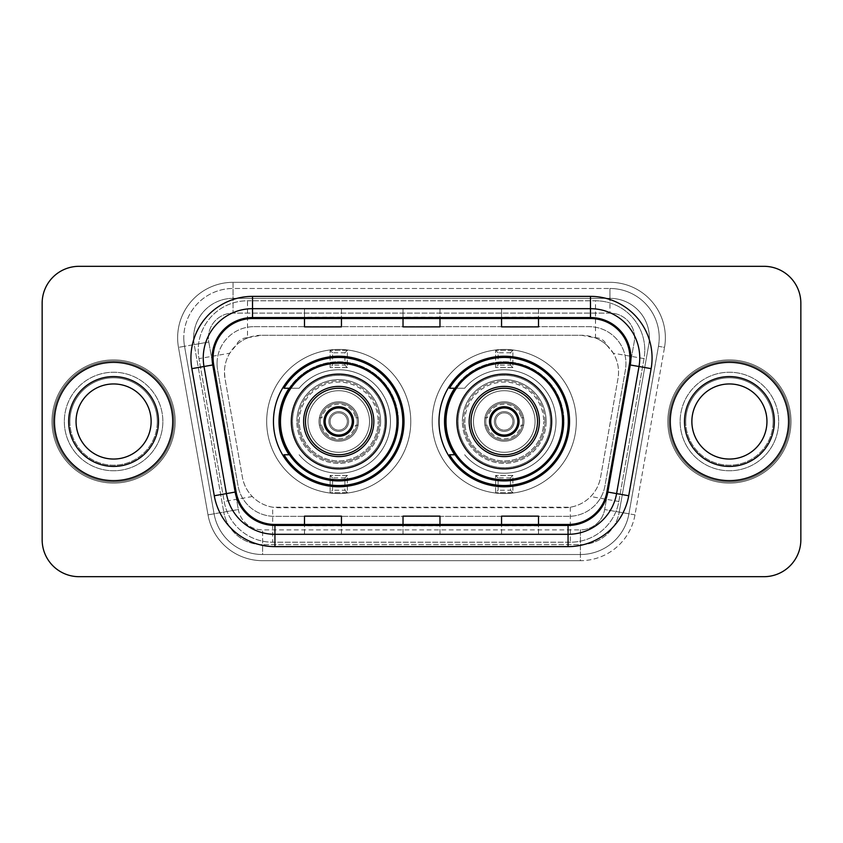 <?xml version="1.0" encoding="UTF-8"?>
<svg xmlns="http://www.w3.org/2000/svg" width="843" height="843" viewBox="0 0 843 843"><rect width="100%" height="100%" fill="white"/><g stroke="black" fill="none" stroke-linecap="round" stroke-linejoin="round"><path stroke-width="0.63" stroke-dasharray="4.21 3.16" d="M438.992 421.5A65.28 65.28 0 0 0 504.272 486.78A65.28 65.28 0 0 0 569.541 421.5A65.28 65.28 0 0 0 504.272 356.22A65.28 65.28 0 0 0 438.992 421.5M273.459 421.5A65.28 65.28 0 0 0 338.728 486.78A65.28 65.28 0 0 0 404.008 421.5A65.28 65.28 0 0 0 338.728 356.22A65.28 65.28 0 0 0 273.459 421.5M606.855 345.261A36.944 36.944 0 0 0 594.863 337.748L595.506 337.748A12.318 12.318 0 0 1 606.855 345.261L613.261 353.196C617.898 361.078 619.468 369.561 617.982 378.655L600.606 477.18C599.225 484.651 595.927 491.1 590.701 496.527C585.074 502.238 578.277 505.8 570.321 507.212L272.679 507.212C264.713 505.8 257.916 502.238 252.299 496.527C247.073 491.111 243.775 484.662 242.394 477.18L225.018 378.655L224.459 372.237C224.491 365.388 226.251 359.044 229.739 353.196L236.145 345.261A12.318 12.318 0 0 1 247.494 337.748L247.494 300.793A49.263 49.263 0 0 0 198.969 358.623L224.164 501.49A49.263 49.263 0 0 0 272.679 542.207L570.321 542.207A49.263 49.263 0 0 0 618.836 501.49L644.031 358.623A49.263 49.263 0 0 0 595.506 300.793L247.494 300.793A49.263 49.263 0 0 0 198.969 358.623L224.164 501.49A49.263 49.263 0 0 0 272.679 542.207L570.321 542.207A49.263 49.263 0 0 0 618.836 501.49L644.031 358.623A49.263 49.263 0 0 0 595.506 300.793L247.494 300.793M247.494 337.748L261.404 335.282L581.596 335.282A36.944 36.944 0 0 1 617.982 378.655L600.606 477.18A36.944 36.944 0 0 1 564.22 507.718L278.78 507.718A36.944 36.944 0 0 1 242.394 477.18L225.018 378.655A36.944 36.944 0 0 1 261.404 335.282L581.596 335.282L594.863 337.748M289.107 388.244A59.737 59.737 0 0 1 398.465 421.5A59.737 59.737 0 0 0 338.728 361.763A59.737 59.737 0 0 0 279.001 421.5A59.737 59.737 0 0 0 338.728 481.237A59.737 59.737 0 0 0 398.465 421.5A59.737 59.737 0 0 1 289.107 454.756M454.64 388.244A59.737 59.737 0 0 1 563.999 421.5A59.737 59.737 0 0 0 504.272 361.763A59.737 59.737 0 0 0 444.535 421.5A59.737 59.737 0 0 0 504.272 481.237A59.737 59.737 0 0 0 563.999 421.5A59.737 59.737 0 0 1 454.64 454.756M248.137 337.748A36.944 36.944 0 0 0 236.145 345.261M217.051 363.607A36.944 36.944 0 0 1 253.996 326.662A36.944 36.944 0 0 0 217.61 370.024A36.944 36.944 0 0 1 217.051 363.607M649.352 337.748A39.41 39.41 0 0 0 609.942 298.338L233.058 298.338L609.942 298.338A39.41 39.41 0 0 1 648.762 344.587L619.226 512.101L648.762 344.587A39.41 39.41 0 0 0 649.352 337.748A39.41 39.41 0 0 1 648.762 344.587A39.41 39.41 0 0 0 609.942 298.338L609.942 313.111A24.637 24.637 0 0 1 634.199 342.026L604.663 509.53A24.637 24.637 0 0 1 580.405 529.889L262.594 529.889A24.637 24.637 0 0 1 238.337 509.53L208.801 342.026A24.637 24.637 0 0 1 233.058 313.111L609.942 313.111A24.637 24.637 0 0 1 634.199 342.026L604.663 509.53A24.637 24.637 0 0 1 580.405 529.889L580.405 554.515L262.594 554.515L580.405 554.515A49.263 49.263 0 0 0 628.931 513.808L658.457 346.304A49.263 49.263 0 0 0 659.205 337.748A49.263 49.263 0 0 1 658.457 346.304L628.931 513.808A49.263 49.263 0 0 1 580.405 554.515A49.263 49.263 0 0 0 628.931 513.808A49.263 49.263 0 0 1 580.405 554.515L580.405 560.679A55.427 55.427 0 0 0 634.99 514.873L664.526 347.369A55.427 55.427 0 0 0 609.942 282.321L233.058 282.321L233.058 288.485A49.263 49.263 0 0 0 183.795 337.748A49.263 49.263 0 0 1 233.058 288.485L609.942 288.485L233.058 288.485L233.058 313.111L609.942 313.111L609.942 288.485A49.263 49.263 0 0 1 659.205 337.748A49.263 49.263 0 0 0 609.942 288.485A49.263 49.263 0 0 1 658.457 346.304L664.526 347.369A55.427 55.427 0 0 0 609.942 282.321L233.058 282.321A55.427 55.427 0 0 0 178.474 347.369L208.01 514.873A55.427 55.427 0 0 0 262.594 560.679L580.405 560.679A55.427 55.427 0 0 0 634.99 514.873L664.526 347.369L658.457 346.304M194.238 344.587A39.41 39.41 0 0 1 233.058 298.338A39.41 39.41 0 0 0 194.238 344.587L223.774 512.101L194.238 344.587L178.474 347.369L208.01 514.873A55.427 55.427 0 0 0 262.594 560.679L580.405 560.679L580.405 544.662L262.594 544.662L580.405 544.662A39.41 39.41 0 0 0 619.226 512.101A39.41 39.41 0 0 1 580.405 544.662A39.41 39.41 0 0 0 619.226 512.101A39.41 39.41 0 0 1 580.405 544.662L580.405 529.889L262.594 529.889L262.594 554.515A49.263 49.263 0 0 1 214.069 513.808L184.543 346.304L214.069 513.808A49.263 49.263 0 0 0 262.594 554.515A49.263 49.263 0 0 1 214.069 513.808A49.263 49.263 0 0 0 262.594 554.515L262.594 544.662A39.41 39.41 0 0 1 223.774 512.101A39.41 39.41 0 0 0 262.594 544.662A39.41 39.41 0 0 1 223.774 512.101A39.41 39.41 0 0 0 262.594 544.662L262.594 529.889A24.637 24.637 0 0 1 238.337 509.53L208.01 514.873L238.337 509.53L208.801 342.026L184.543 346.304A49.263 49.263 0 0 1 183.795 337.748A49.263 49.263 0 0 0 184.543 346.304A49.263 49.263 0 0 1 183.795 337.748A49.263 49.263 0 0 0 184.543 346.304L178.474 347.369A55.427 55.427 0 0 1 233.058 282.321L233.058 298.338A39.41 39.41 0 0 0 194.238 344.587L208.801 342.026A24.637 24.637 0 0 1 233.058 313.111L233.058 298.338A39.41 39.41 0 0 0 193.648 337.748M680.143 421.5A49.263 49.263 0 0 0 729.416 470.763A49.263 49.263 0 0 0 778.679 421.5A49.263 49.263 0 0 0 729.416 372.237A49.263 49.263 0 0 0 680.143 421.5A49.263 49.263 0 0 0 729.416 470.763A49.263 49.263 0 0 0 778.679 421.5A49.263 49.263 0 0 0 729.416 372.237A49.263 49.263 0 0 0 680.143 421.5A49.263 49.263 0 0 0 729.416 470.763A49.263 49.263 0 0 0 778.679 421.5A49.263 49.263 0 0 1 729.416 470.763A49.263 49.263 0 0 1 680.143 421.5A49.263 49.263 0 0 1 729.416 372.237A49.263 49.263 0 0 1 778.679 421.5A49.263 49.263 0 0 0 729.416 372.237A49.263 49.263 0 0 0 680.143 421.5M64.321 421.5A49.263 49.263 0 0 0 113.584 470.763A49.263 49.263 0 0 0 162.857 421.5A49.263 49.263 0 0 0 113.584 372.237A49.263 49.263 0 0 0 64.321 421.5A49.263 49.263 0 0 0 113.584 470.763A49.263 49.263 0 0 0 162.857 421.5A49.263 49.263 0 0 0 113.584 372.237A49.263 49.263 0 0 0 64.321 421.5A49.263 49.263 0 0 0 113.584 470.763A49.263 49.263 0 0 0 162.857 421.5A49.263 49.263 0 0 1 113.584 470.763A49.263 49.263 0 0 1 64.321 421.5A49.263 49.263 0 0 1 113.584 372.237A49.263 49.263 0 0 1 162.857 421.5A49.263 49.263 0 0 0 113.584 372.237A49.263 49.263 0 0 0 64.321 421.5M42.15 539.741A36.944 36.944 0 0 0 79.094 576.686L763.906 576.686A36.944 36.944 0 0 0 800.85 539.741L800.85 303.259A36.944 36.944 0 0 0 763.906 266.314L79.094 266.314A36.944 36.944 0 0 0 42.15 303.259L42.15 539.741A36.944 36.944 0 0 0 79.094 576.686L763.906 576.686A36.944 36.944 0 0 0 800.85 539.741L800.85 303.259A36.944 36.944 0 0 0 763.906 266.314L79.094 266.314A36.944 36.944 0 0 0 42.15 303.259L42.15 539.741A36.944 36.944 0 0 0 79.094 576.686M253.996 326.662L589.004 326.662A36.944 36.944 0 0 1 625.39 370.024L604.968 485.8A36.944 36.944 0 0 1 568.582 516.337L274.418 516.337A36.944 36.944 0 0 1 238.032 485.8L217.61 370.024L238.032 485.8A36.944 36.944 0 0 0 274.418 516.337L568.582 516.337A36.944 36.944 0 0 0 604.968 485.8L625.39 370.024A36.944 36.944 0 0 0 589.004 326.662L253.996 326.662M54.468 421.5A59.115 59.115 0 0 0 113.584 480.615A59.115 59.115 0 0 0 172.71 421.5A59.115 59.115 0 0 0 113.584 362.385A59.115 59.115 0 0 0 54.468 421.5A59.115 59.115 0 0 0 113.584 480.615A59.115 59.115 0 0 0 172.71 421.5A59.115 59.115 0 0 0 113.584 362.385A59.115 59.115 0 0 0 54.468 421.5M670.29 421.5A59.115 59.115 0 0 0 729.416 480.615A59.115 59.115 0 0 0 788.532 421.5A59.115 59.115 0 0 0 729.416 362.385A59.115 59.115 0 0 0 670.29 421.5A59.115 59.115 0 0 0 729.416 480.615A59.115 59.115 0 0 0 788.532 421.5A59.115 59.115 0 0 0 729.416 362.385A59.115 59.115 0 0 0 670.29 421.5M53.235 421.5A60.348 60.348 0 0 1 113.584 361.152A60.348 60.348 0 0 1 173.932 421.5A60.348 60.348 0 0 1 113.584 481.848A60.348 60.348 0 0 1 53.235 421.5A60.348 60.348 0 0 1 113.584 361.152A60.348 60.348 0 0 1 173.932 421.5A60.348 60.348 0 0 1 113.584 481.848A60.348 60.348 0 0 1 53.235 421.5M669.068 421.5A60.348 60.348 0 0 1 729.416 361.152A60.348 60.348 0 0 1 789.765 421.5A60.348 60.348 0 0 1 729.416 481.848A60.348 60.348 0 0 1 669.068 421.5A60.348 60.348 0 0 1 729.416 361.152A60.348 60.348 0 0 1 789.765 421.5A60.348 60.348 0 0 1 729.416 481.848A60.348 60.348 0 0 1 669.068 421.5M629.3 364.787A39.41 39.41 0 0 0 590.479 318.538L252.521 318.538A39.41 39.41 0 0 0 213.701 364.787L236.114 491.901A39.41 39.41 0 0 0 274.934 524.462L568.066 524.462A39.41 39.41 0 0 0 606.886 491.901L629.3 364.787L651.133 368.644L628.72 495.747A61.581 61.581 0 0 1 568.066 546.633L274.934 546.633A61.581 61.581 0 0 1 214.28 495.747L191.867 368.644A61.581 61.581 0 0 1 252.521 296.367L590.479 296.367A61.581 61.581 0 0 1 651.133 368.644M639.753 357.948A49.263 49.263 0 0 0 590.479 308.686L252.521 308.686A49.263 49.263 0 0 0 203.995 366.505L226.409 493.608A49.263 49.263 0 0 0 274.934 534.314L568.066 534.314A49.263 49.263 0 0 0 616.591 493.608L639.005 366.505A49.263 49.263 0 0 0 639.753 357.948A49.263 49.263 0 0 1 639.005 366.505M800.85 303.259A36.944 36.944 0 0 0 763.906 266.314M763.906 576.686A36.944 36.944 0 0 0 800.85 539.741M79.094 266.314A36.944 36.944 0 0 0 42.15 303.259M538.508 308.833L501.553 308.686L538.508 308.686L538.508 318.538L538.508 308.833L501.553 308.686L501.553 318.538L501.553 308.833M341.447 308.833L304.492 308.686L341.447 308.686L341.447 318.538L341.447 308.833L304.492 308.686L304.492 318.538L304.492 308.833M439.972 308.833L403.028 308.686L439.972 308.686L439.972 318.538L439.972 308.833L403.028 308.686L403.028 318.538L403.028 308.833M341.447 534.314L304.492 534.314L341.447 534.314L341.447 524.462L304.492 524.462L341.447 524.462L341.447 534.314M538.508 534.314L501.553 534.314L538.508 534.314L538.508 524.462L501.553 524.462L538.508 524.462L538.508 534.314M403.028 534.314L439.972 534.314L403.028 534.314L403.028 524.462L439.972 524.462L403.028 524.462L403.028 534.314M304.492 318.538L341.447 318.538L304.492 318.538L304.492 326.873M501.553 318.538L538.508 318.538L501.553 318.538L501.553 326.873M403.028 318.538L439.972 318.538L403.028 318.538L403.028 326.873M439.972 534.314L439.972 524.462L439.972 534.314M501.553 534.314L501.553 524.462L501.553 534.314M304.492 534.314L304.492 524.462L304.492 534.314M439.972 317.168L403.028 317.168M439.972 326.873L439.972 318.538M341.447 317.168L304.492 317.168M341.447 326.873L341.447 318.538M538.508 317.168L501.553 317.168M538.508 326.873L538.508 318.538M439.972 525.832L403.028 525.832M403.028 516.127L403.028 524.462M439.972 516.127L439.972 524.462M341.447 525.832L304.492 525.832M304.492 516.127L304.492 524.462M341.447 516.127L341.447 524.462M538.508 525.832L501.553 525.832M501.553 516.127L501.553 524.462M538.508 516.127L538.508 524.462M69.885 421.5A43.699 43.699 0 0 0 113.584 465.199A43.699 43.699 0 0 0 157.283 421.5A43.699 43.699 0 0 0 113.584 377.801A43.699 43.699 0 0 0 69.885 421.5A43.699 43.699 0 0 0 113.584 465.199A43.699 43.699 0 0 0 157.283 421.5A43.699 43.699 0 0 0 113.584 377.801A43.699 43.699 0 0 0 69.885 421.5A43.699 43.699 0 0 1 113.584 377.801A43.699 43.699 0 0 1 157.283 421.5A43.699 43.699 0 0 0 113.584 377.801A43.699 43.699 0 0 0 69.885 421.5M175.165 421.5A61.581 61.581 0 0 0 113.584 359.919A61.581 61.581 0 0 0 52.003 421.5A61.581 61.581 0 0 0 113.584 483.081A61.581 61.581 0 0 0 175.165 421.5A61.581 61.581 0 0 0 113.584 359.919A61.581 61.581 0 0 0 52.003 421.5A61.581 61.581 0 0 0 113.584 483.081A61.581 61.581 0 0 0 175.165 421.5M151.129 421.5A37.545 37.545 0 0 0 113.584 383.955A37.545 37.545 0 0 0 76.049 421.5A37.545 37.545 0 0 0 113.584 459.045A37.545 37.545 0 0 0 151.129 421.5A37.545 37.545 0 0 1 113.584 459.045A37.545 37.545 0 0 1 76.049 421.5M305.482 421.5A33.256 33.256 0 0 0 338.728 454.756A33.256 33.256 0 0 0 371.984 421.5A33.256 33.256 0 0 0 338.728 388.244A33.256 33.256 0 0 0 305.482 421.5A33.256 33.256 0 0 0 338.728 454.756A33.256 33.256 0 0 0 371.984 421.5A33.256 33.256 0 0 0 338.728 388.244A33.256 33.256 0 0 0 305.482 421.5A33.256 33.256 0 0 0 338.728 454.756A33.256 33.256 0 0 0 371.984 421.5A33.256 33.256 0 0 0 338.728 388.244A33.256 33.256 0 0 0 305.482 421.5M410.783 421.5A72.055 72.055 0 0 0 338.728 349.445A72.055 72.055 0 0 0 266.683 421.5A72.055 72.055 0 0 0 338.728 493.555A72.055 72.055 0 0 0 410.783 421.5A72.055 72.055 0 0 0 338.728 349.445A72.055 72.055 0 0 0 266.683 421.5A72.055 72.055 0 0 0 338.728 493.555A72.055 72.055 0 0 0 410.783 421.5M289.855 454.756A59.115 59.115 0 0 0 397.854 421.5A59.115 59.115 0 0 0 338.728 362.385A59.115 59.115 0 0 0 279.613 421.5A59.115 59.115 0 0 0 338.728 480.615A59.115 59.115 0 0 0 356.125 364.998A59.115 59.115 0 0 0 289.855 388.244M384.924 421.5A46.186 46.186 0 0 0 338.728 375.314A46.186 46.186 0 0 0 292.542 421.5A46.186 46.186 0 0 0 338.728 467.686A46.186 46.186 0 0 0 384.924 421.5A46.186 46.186 0 0 0 338.728 375.314A46.186 46.186 0 0 0 292.542 421.5A46.186 46.186 0 0 0 338.728 467.686A46.186 46.186 0 0 0 384.924 421.5M396.99 421.5A58.262 58.262 0 0 0 338.728 363.238A58.262 58.262 0 0 0 280.477 421.5A58.262 58.262 0 0 0 338.728 479.762A58.262 58.262 0 0 0 396.99 421.5M386.147 421.5A47.419 47.419 0 0 0 338.728 374.081A47.419 47.419 0 0 0 291.309 421.5A47.419 47.419 0 0 0 338.728 468.919A47.419 47.419 0 0 0 386.147 421.5M380.604 421.5A41.876 41.876 0 0 1 338.728 463.376A41.876 41.876 0 0 1 296.852 421.5A41.876 41.876 0 0 0 338.728 463.376A41.876 41.876 0 0 0 380.604 421.5A41.876 41.876 0 0 0 338.728 379.624A41.876 41.876 0 0 0 296.852 421.5A41.876 41.876 0 0 1 338.728 379.624A41.876 41.876 0 0 1 380.604 421.5M330.108 367.559L330.108 350.309L347.358 350.309L347.358 367.559L330.108 367.559L347.358 367.559L347.358 350.309L330.108 350.309L330.108 367.559L332.574 365.093L332.574 352.774L344.892 352.774L344.892 365.093L332.574 365.093M330.108 492.691L330.108 475.441L347.358 475.441L347.358 492.691L330.108 492.691L347.358 492.691L347.358 475.441L330.108 475.441L330.108 492.691L332.574 490.226L332.574 477.907L344.892 477.907L344.892 490.226L332.574 490.226M330.108 475.441L332.574 477.907M344.892 477.907L347.358 475.441M344.892 490.226L347.358 492.691M330.108 350.309L332.574 352.774M344.892 352.774L347.358 350.309M344.892 365.093L347.358 367.559M299.318 421.5A39.41 39.41 0 0 1 338.728 382.09A39.41 39.41 0 0 1 378.149 421.5A39.41 39.41 0 0 0 338.728 382.09A39.41 39.41 0 0 0 299.318 421.5A39.41 39.41 0 0 0 338.728 460.91A39.41 39.41 0 0 0 378.149 421.5A39.41 39.41 0 0 1 338.728 460.91A39.41 39.41 0 0 1 299.318 421.5M323.954 421.5A14.784 14.784 0 0 0 338.728 436.284A14.784 14.784 0 0 0 353.512 421.5A14.784 14.784 0 0 0 338.728 406.716A14.784 14.784 0 0 0 323.954 421.5M319.023 421.5A19.705 19.705 0 0 0 338.728 441.205A19.705 19.705 0 0 0 358.444 421.5A19.705 19.705 0 0 1 338.728 441.205A19.705 19.705 0 0 1 319.023 421.5A19.705 19.705 0 0 1 338.728 401.795A19.705 19.705 0 0 1 358.444 421.5A19.705 19.705 0 0 0 338.728 401.795A19.705 19.705 0 0 0 319.023 421.5A19.705 19.705 0 0 1 338.728 401.795A19.705 19.705 0 0 1 358.444 421.5A19.705 19.705 0 0 0 358.085 417.801L355.577 417.801A17.239 17.239 0 0 0 321.889 417.801L319.371 417.801A19.705 19.705 0 0 0 319.371 425.199L321.889 425.199A17.239 17.239 0 0 0 355.577 425.199L358.085 425.199A19.705 19.705 0 0 0 358.444 421.5A19.705 19.705 0 0 1 338.728 441.205A19.705 19.705 0 0 1 319.023 421.5M379.382 421.5A40.643 40.643 0 0 0 338.728 380.857A40.643 40.643 0 0 0 298.085 421.5A40.643 40.643 0 0 1 338.728 380.857A40.643 40.643 0 0 1 379.382 421.5A40.643 40.643 0 0 1 338.728 462.143A40.643 40.643 0 0 1 298.085 421.5A40.643 40.643 0 0 0 338.728 462.143A40.643 40.643 0 0 0 379.382 421.5M357.211 421.5A18.472 18.472 0 0 1 338.728 439.972A18.472 18.472 0 0 1 320.256 421.5A18.472 18.472 0 0 1 338.728 403.028A18.472 18.472 0 0 1 357.211 421.5A18.472 18.472 0 0 1 338.728 439.972A18.472 18.472 0 0 1 320.256 421.5A18.472 18.472 0 0 1 338.728 403.028A18.472 18.472 0 0 1 357.211 421.5A18.472 18.472 0 0 1 338.728 439.972A18.472 18.472 0 0 1 320.256 421.5A18.472 18.472 0 0 1 338.728 403.028A18.472 18.472 0 0 1 357.211 421.5A18.472 18.472 0 0 1 338.728 439.972A18.472 18.472 0 0 1 320.256 421.5A18.472 18.472 0 0 1 338.728 403.028A18.472 18.472 0 0 1 357.211 421.5A18.472 18.472 0 0 1 338.728 439.972A18.472 18.472 0 0 1 320.256 421.5A18.472 18.472 0 0 1 338.728 403.028A18.472 18.472 0 0 1 357.211 421.5M369.529 421.5A30.791 30.791 0 0 1 338.728 452.291A30.791 30.791 0 0 1 307.937 421.5A30.791 30.791 0 0 0 338.728 452.291A30.791 30.791 0 0 0 369.529 421.5A30.791 30.791 0 0 0 338.728 390.709A30.791 30.791 0 0 0 307.937 421.5A30.791 30.791 0 0 1 338.728 390.709A30.791 30.791 0 0 1 369.529 421.5A30.791 30.791 0 0 1 338.728 452.291A30.791 30.791 0 0 1 307.937 421.5A30.791 30.791 0 0 1 338.728 390.709A30.791 30.791 0 0 1 369.529 421.5A30.791 30.791 0 0 1 338.728 452.291A30.791 30.791 0 0 1 307.937 421.5A30.791 30.791 0 0 1 338.728 390.709A30.791 30.791 0 0 1 369.529 421.5M289.929 388.244L299.096 388.244A51.729 51.729 0 0 1 390.467 421.626A51.729 51.729 0 0 1 299.107 454.746A51.729 51.729 0 0 0 374.229 459.129A51.729 51.729 0 0 0 374.229 383.871A51.729 51.729 0 0 0 299.107 388.244L283.996 388.244A64.047 64.047 0 0 1 402.775 421.5A64.047 64.047 0 0 1 283.996 454.756L289.929 454.756M348.591 421.5A9.853 9.853 0 0 1 338.728 431.353A9.853 9.853 0 0 1 328.875 421.5A9.853 9.853 0 0 1 338.728 411.647A9.853 9.853 0 0 1 348.591 421.5A9.853 9.853 0 0 1 338.728 431.353A9.853 9.853 0 0 1 328.875 421.5A9.853 9.853 0 0 1 338.728 411.647A9.853 9.853 0 0 1 348.591 421.5M330.108 421.5A8.62 8.62 0 0 1 338.728 412.88A8.62 8.62 0 0 1 347.358 421.5A8.62 8.62 0 0 1 338.728 430.12A8.62 8.62 0 0 1 330.108 421.5A8.62 8.62 0 0 1 338.728 412.88A8.62 8.62 0 0 1 347.358 421.5A8.62 8.62 0 0 1 338.728 430.12A8.62 8.62 0 0 1 330.108 421.5M351.763 425.199A13.551 13.551 0 0 1 325.693 425.199M321.889 417.801L319.371 417.801A19.705 19.705 0 0 1 358.085 417.801L355.577 417.801M325.693 417.801A13.551 13.551 0 0 1 351.763 417.801M355.577 425.199L358.085 425.199A19.705 19.705 0 0 1 319.371 425.199L321.889 425.199M685.717 421.5A43.699 43.699 0 0 0 729.416 465.199A43.699 43.699 0 0 0 773.115 421.5A43.699 43.699 0 0 0 729.416 377.801A43.699 43.699 0 0 0 685.717 421.5A43.699 43.699 0 0 0 729.416 465.199A43.699 43.699 0 0 0 773.115 421.5A43.699 43.699 0 0 0 729.416 377.801A43.699 43.699 0 0 0 685.717 421.5A43.699 43.699 0 0 1 729.416 377.801A43.699 43.699 0 0 1 773.115 421.5A43.699 43.699 0 0 0 729.416 377.801A43.699 43.699 0 0 0 685.717 421.5M790.997 421.5A61.581 61.581 0 0 0 729.416 359.919A61.581 61.581 0 0 0 667.835 421.5A61.581 61.581 0 0 0 729.416 483.081A61.581 61.581 0 0 0 790.997 421.5A61.581 61.581 0 0 0 729.416 359.919A61.581 61.581 0 0 0 667.835 421.5A61.581 61.581 0 0 0 729.416 483.081A61.581 61.581 0 0 0 790.997 421.5M766.951 421.5A37.545 37.545 0 0 0 729.416 383.955A37.545 37.545 0 0 0 691.871 421.5A37.545 37.545 0 0 0 729.416 459.045A37.545 37.545 0 0 0 766.951 421.5A37.545 37.545 0 0 1 729.416 459.045A37.545 37.545 0 0 1 691.871 421.5M471.016 421.5A33.256 33.256 0 0 0 504.272 454.756A33.256 33.256 0 0 0 537.518 421.5A33.256 33.256 0 0 0 504.272 388.244A33.256 33.256 0 0 0 471.016 421.5A33.256 33.256 0 0 0 504.272 454.756A33.256 33.256 0 0 0 537.518 421.5A33.256 33.256 0 0 0 504.272 388.244A33.256 33.256 0 0 0 471.016 421.5A33.256 33.256 0 0 0 504.272 454.756A33.256 33.256 0 0 0 537.518 421.5A33.256 33.256 0 0 0 504.272 388.244A33.256 33.256 0 0 0 471.016 421.5M576.317 421.5A72.055 72.055 0 0 0 504.272 349.445A72.055 72.055 0 0 0 432.217 421.5A72.055 72.055 0 0 0 504.272 493.555A72.055 72.055 0 0 0 576.317 421.5A72.055 72.055 0 0 0 504.272 349.445A72.055 72.055 0 0 0 432.217 421.5A72.055 72.055 0 0 0 504.272 493.555A72.055 72.055 0 0 0 576.317 421.5M455.389 454.756A59.115 59.115 0 0 0 563.387 421.5A59.115 59.115 0 0 0 504.272 362.385A59.115 59.115 0 0 0 445.146 421.5A59.115 59.115 0 0 0 504.272 480.615A59.115 59.115 0 0 0 521.669 364.998A59.115 59.115 0 0 0 455.389 388.244M550.458 421.5A46.186 46.186 0 0 0 504.272 375.314A46.186 46.186 0 0 0 458.076 421.5A46.186 46.186 0 0 0 504.272 467.686A46.186 46.186 0 0 0 550.458 421.5A46.186 46.186 0 0 0 504.272 375.314A46.186 46.186 0 0 0 458.076 421.5A46.186 46.186 0 0 0 504.272 467.686A46.186 46.186 0 0 0 550.458 421.5M562.523 421.5A58.262 58.262 0 0 0 504.272 363.238A58.262 58.262 0 0 0 446.01 421.5A58.262 58.262 0 0 0 504.272 479.762A58.262 58.262 0 0 0 562.523 421.5M551.691 421.5A47.419 47.419 0 0 0 504.272 374.081A47.419 47.419 0 0 0 456.853 421.5A47.419 47.419 0 0 0 504.272 468.919A47.419 47.419 0 0 0 551.691 421.5M546.148 421.5A41.876 41.876 0 0 1 504.272 463.376A41.876 41.876 0 0 1 462.396 421.5A41.876 41.876 0 0 0 504.272 463.376A41.876 41.876 0 0 0 546.148 421.5A41.876 41.876 0 0 0 504.272 379.624A41.876 41.876 0 0 0 462.396 421.5A41.876 41.876 0 0 1 504.272 379.624A41.876 41.876 0 0 1 546.148 421.5M495.642 367.559L495.642 350.309L512.892 350.309L512.892 367.559L495.642 367.559L512.892 367.559L512.892 350.309L495.642 350.309L495.642 367.559L498.108 365.093L498.108 352.774L510.426 352.774L510.426 365.093L498.108 365.093M495.642 492.691L495.642 475.441L512.892 475.441L512.892 492.691L495.642 492.691L512.892 492.691L512.892 475.441L495.642 475.441L495.642 492.691L498.108 490.226L498.108 477.907L510.426 477.907L510.426 490.226L498.108 490.226M495.642 475.441L498.108 477.907M510.426 477.907L512.892 475.441M510.426 490.226L512.892 492.691M495.642 350.309L498.108 352.774M510.426 352.774L512.892 350.309M510.426 365.093L512.892 367.559M464.851 421.5A39.41 39.41 0 0 1 504.272 382.09A39.41 39.41 0 0 1 543.682 421.5A39.41 39.41 0 0 0 504.272 382.09A39.41 39.41 0 0 0 464.851 421.5A39.41 39.41 0 0 0 504.272 460.91A39.41 39.41 0 0 0 543.682 421.5A39.41 39.41 0 0 1 504.272 460.91A39.41 39.41 0 0 1 464.851 421.5M489.488 421.5A14.784 14.784 0 0 0 504.272 436.284A14.784 14.784 0 0 0 519.046 421.5A14.784 14.784 0 0 0 504.272 406.716A14.784 14.784 0 0 0 489.488 421.5M484.556 421.5A19.705 19.705 0 0 0 504.272 441.205A19.705 19.705 0 0 0 523.977 421.5A19.705 19.705 0 0 1 504.272 441.205A19.705 19.705 0 0 1 484.556 421.5A19.705 19.705 0 0 1 504.272 401.795A19.705 19.705 0 0 1 523.977 421.5A19.705 19.705 0 0 0 504.272 401.795A19.705 19.705 0 0 0 484.556 421.5A19.705 19.705 0 0 1 504.272 401.795A19.705 19.705 0 0 1 523.977 421.5A19.705 19.705 0 0 0 523.629 417.801L521.111 417.801A17.239 17.239 0 0 0 487.423 417.801L484.915 417.801A19.705 19.705 0 0 0 484.915 425.199L487.423 425.199A17.239 17.239 0 0 0 521.111 425.199L523.629 425.199A19.705 19.705 0 0 0 523.977 421.5A19.705 19.705 0 0 1 504.272 441.205A19.705 19.705 0 0 1 484.556 421.5M544.915 421.5A40.643 40.643 0 0 0 504.272 380.857A40.643 40.643 0 0 0 463.618 421.5A40.643 40.643 0 0 1 504.272 380.857A40.643 40.643 0 0 1 544.915 421.5A40.643 40.643 0 0 1 504.272 462.143A40.643 40.643 0 0 1 463.618 421.5A40.643 40.643 0 0 0 504.272 462.143A40.643 40.643 0 0 0 544.915 421.5M522.744 421.5A18.472 18.472 0 0 1 504.272 439.972A18.472 18.472 0 0 1 485.789 421.5A18.472 18.472 0 0 1 504.272 403.028A18.472 18.472 0 0 1 522.744 421.5A18.472 18.472 0 0 1 504.272 439.972A18.472 18.472 0 0 1 485.789 421.5A18.472 18.472 0 0 1 504.272 403.028A18.472 18.472 0 0 1 522.744 421.5A18.472 18.472 0 0 1 504.272 439.972A18.472 18.472 0 0 1 485.789 421.5A18.472 18.472 0 0 1 504.272 403.028A18.472 18.472 0 0 1 522.744 421.5A18.472 18.472 0 0 1 504.272 439.972A18.472 18.472 0 0 1 485.789 421.5A18.472 18.472 0 0 1 504.272 403.028A18.472 18.472 0 0 1 522.744 421.5A18.472 18.472 0 0 1 504.272 439.972A18.472 18.472 0 0 1 485.789 421.5A18.472 18.472 0 0 1 504.272 403.028A18.472 18.472 0 0 1 522.744 421.5M535.063 421.5A30.791 30.791 0 0 1 504.272 452.291A30.791 30.791 0 0 1 473.471 421.5A30.791 30.791 0 0 0 504.272 452.291A30.791 30.791 0 0 0 535.063 421.5A30.791 30.791 0 0 0 504.272 390.709A30.791 30.791 0 0 0 473.471 421.5A30.791 30.791 0 0 1 504.272 390.709A30.791 30.791 0 0 1 535.063 421.5A30.791 30.791 0 0 1 504.272 452.291A30.791 30.791 0 0 1 473.471 421.5A30.791 30.791 0 0 1 504.272 390.709A30.791 30.791 0 0 1 535.063 421.5A30.791 30.791 0 0 1 504.272 452.291A30.791 30.791 0 0 1 473.471 421.5A30.791 30.791 0 0 1 504.272 390.709A30.791 30.791 0 0 1 535.063 421.5M455.462 388.244L464.641 388.244A51.729 51.729 0 0 1 556.001 421.626A51.729 51.729 0 0 1 464.641 454.746A51.729 51.729 0 0 0 539.762 459.129A51.729 51.729 0 0 0 539.762 383.871A51.729 51.729 0 0 0 464.641 388.244L449.53 388.244A64.047 64.047 0 0 1 568.308 421.5A64.047 64.047 0 0 1 449.53 454.756L455.462 454.756M514.125 421.5A9.853 9.853 0 0 1 504.272 431.353A9.853 9.853 0 0 1 494.409 421.5A9.853 9.853 0 0 1 504.272 411.647A9.853 9.853 0 0 1 514.125 421.5A9.853 9.853 0 0 1 504.272 431.353A9.853 9.853 0 0 1 494.409 421.5A9.853 9.853 0 0 1 504.272 411.647A9.853 9.853 0 0 1 514.125 421.5M495.642 421.5A8.62 8.62 0 0 1 504.272 412.88A8.62 8.62 0 0 1 512.892 421.5A8.62 8.62 0 0 1 504.272 430.12A8.62 8.62 0 0 1 495.642 421.5A8.62 8.62 0 0 1 504.272 412.88A8.62 8.62 0 0 1 512.892 421.5A8.62 8.62 0 0 1 504.272 430.12A8.62 8.62 0 0 1 495.642 421.5M517.307 425.199A13.551 13.551 0 0 1 491.237 425.199M487.423 417.801L484.915 417.801A19.705 19.705 0 0 1 523.629 417.801L521.111 417.801M491.237 417.801A13.551 13.551 0 0 1 517.307 417.801M521.111 425.199L523.629 425.199A19.705 19.705 0 0 1 484.915 425.199L487.423 425.199M644.031 358.623L613.261 353.196M570.321 507.212L570.321 542.207A49.263 49.263 0 0 0 618.836 501.49L590.701 496.527M252.299 496.527L224.164 501.49A49.263 49.263 0 0 0 272.679 542.207L272.679 507.212M198.221 350.066A49.263 49.263 0 0 0 198.969 358.623L229.739 353.196M644.779 350.066A49.263 49.263 0 0 0 595.506 300.793L595.506 337.748M659.205 337.748A49.263 49.263 0 0 0 609.942 288.485L609.942 298.338M634.99 514.873L604.663 509.53L634.99 514.873M252.521 296.367L252.521 318.538A39.41 39.41 0 0 0 213.701 364.787L191.867 368.644M252.521 308.686A49.263 49.263 0 0 0 203.995 366.505M568.066 534.314A49.263 49.263 0 0 0 616.591 493.608M226.409 493.608A49.263 49.263 0 0 0 274.934 534.314M568.066 546.633L568.066 524.462A39.41 39.41 0 0 0 606.886 491.901L628.72 495.747M629.9 357.948A39.41 39.41 0 0 0 590.479 318.538L590.479 296.367M214.28 495.747L236.114 491.901A39.41 39.41 0 0 0 274.934 524.462L274.934 546.633M439.972 534.167L403.028 534.167M341.447 534.167L304.492 534.167M538.508 534.167L501.553 534.167M68.652 421.5A44.932 44.932 0 0 0 113.584 466.432A44.932 44.932 0 0 0 158.516 421.5A44.932 44.932 0 0 0 113.584 376.568A44.932 44.932 0 0 0 68.652 421.5A44.932 44.932 0 0 0 113.584 466.432A44.932 44.932 0 0 0 158.516 421.5A44.932 44.932 0 0 0 113.584 376.568A44.932 44.932 0 0 0 68.652 421.5A44.932 44.932 0 0 0 113.584 466.432A44.932 44.932 0 0 0 158.516 421.5A44.932 44.932 0 0 0 113.584 376.568A44.932 44.932 0 0 0 68.652 421.5M338.728 431.353A9.853 9.853 0 0 1 328.875 421.5A9.853 9.853 0 0 1 338.728 411.647M684.484 421.5A44.932 44.932 0 0 0 729.416 466.432A44.932 44.932 0 0 0 774.348 421.5A44.932 44.932 0 0 0 729.416 376.568A44.932 44.932 0 0 0 684.484 421.5A44.932 44.932 0 0 0 729.416 466.432A44.932 44.932 0 0 0 774.348 421.5A44.932 44.932 0 0 0 729.416 376.568A44.932 44.932 0 0 0 684.484 421.5A44.932 44.932 0 0 0 729.416 466.432A44.932 44.932 0 0 0 774.348 421.5A44.932 44.932 0 0 0 729.416 376.568A44.932 44.932 0 0 0 684.484 421.5M504.272 431.353A9.853 9.853 0 0 1 494.409 421.5A9.853 9.853 0 0 1 504.272 411.647"/><path stroke-width="1.26" d="M438.992 421.5A65.28 65.28 0 0 0 504.272 486.78A65.28 65.28 0 0 0 569.541 421.5A65.28 65.28 0 0 0 504.272 356.22A65.28 65.28 0 0 0 438.992 421.5M273.459 421.5A65.28 65.28 0 0 0 338.728 486.78A65.28 65.28 0 0 0 404.008 421.5A65.28 65.28 0 0 0 338.728 356.22A65.28 65.28 0 0 0 273.459 421.5M289.107 454.756A59.737 59.737 0 0 1 289.107 388.244M454.64 454.756A59.737 59.737 0 0 1 454.64 388.244M42.15 303.259L42.15 539.741A36.944 36.944 0 0 0 79.094 576.686L763.906 576.686A36.944 36.944 0 0 0 800.85 539.741L800.85 303.259A36.944 36.944 0 0 0 763.906 266.314L79.094 266.314A36.944 36.944 0 0 0 42.15 303.259L42.15 539.741M54.468 421.5A59.115 59.115 0 0 0 113.584 480.615A59.115 59.115 0 0 0 172.71 421.5A59.115 59.115 0 0 0 113.584 362.385A59.115 59.115 0 0 0 54.468 421.5A59.115 59.115 0 0 0 113.584 480.615A59.115 59.115 0 0 0 172.71 421.5A59.115 59.115 0 0 0 113.584 362.385A59.115 59.115 0 0 0 54.468 421.5M670.29 421.5A59.115 59.115 0 0 0 729.416 480.615A59.115 59.115 0 0 0 788.532 421.5A59.115 59.115 0 0 0 729.416 362.385A59.115 59.115 0 0 0 670.29 421.5A59.115 59.115 0 0 0 729.416 480.615A59.115 59.115 0 0 0 788.532 421.5A59.115 59.115 0 0 0 729.416 362.385A59.115 59.115 0 0 0 670.29 421.5M213.1 357.948A39.41 39.41 0 0 1 252.521 318.538L590.479 318.538A39.41 39.41 0 0 1 629.3 364.787L606.886 491.901A39.41 39.41 0 0 1 568.066 524.462L274.934 524.462A39.41 39.41 0 0 1 236.114 491.901L213.701 364.787A39.41 39.41 0 0 1 213.1 357.948M212.12 357.948A40.401 40.401 0 0 0 212.731 364.966L235.144 492.07A40.401 40.401 0 0 0 274.934 525.452L568.066 525.452A40.401 40.401 0 0 0 607.856 492.07L630.269 364.966A40.401 40.401 0 0 0 590.479 317.548L252.521 317.548A40.401 40.401 0 0 0 212.12 357.948M191.867 368.644A61.581 61.581 0 0 1 252.521 296.367L590.479 296.367A61.581 61.581 0 0 1 651.133 368.644L628.72 495.747A61.581 61.581 0 0 1 568.066 546.633L274.934 546.633A61.581 61.581 0 0 1 214.28 495.747L191.867 368.644L203.995 366.505A49.263 49.263 0 0 1 252.521 308.686L590.479 308.686A49.263 49.263 0 0 1 639.005 366.505L616.591 493.608A49.263 49.263 0 0 1 568.066 534.314L274.934 534.314A49.263 49.263 0 0 1 226.409 493.608L203.995 366.505A49.263 49.263 0 0 1 203.247 357.948M763.906 266.314L79.094 266.314M79.094 576.686L763.906 576.686M800.85 539.741L800.85 303.259M403.028 318.538L403.028 326.873L439.972 326.873L439.972 318.538M304.492 318.538L304.492 326.873L341.447 326.873L341.447 318.538M501.553 318.538L501.553 326.873L538.508 326.873L538.508 318.538M439.972 524.462L439.972 516.127L403.028 516.127L403.028 524.462M341.447 524.462L341.447 516.127L304.492 516.127L304.492 524.462M538.508 524.462L538.508 516.127L501.553 516.127L501.553 524.462M151.129 421.5A37.545 37.545 0 0 0 113.584 383.955A37.545 37.545 0 0 0 76.049 421.5A37.545 37.545 0 0 0 113.584 459.045A37.545 37.545 0 0 0 151.129 421.5A37.545 37.545 0 0 1 113.584 459.045A37.545 37.545 0 0 1 76.049 421.5M291.309 421.5A47.419 47.419 0 0 1 338.728 374.081A47.419 47.419 0 0 1 386.147 421.5A47.419 47.419 0 0 1 338.728 468.919A47.419 47.419 0 0 1 291.309 421.5A47.419 47.419 0 0 0 338.728 468.919A47.419 47.419 0 0 0 386.147 421.5M305.482 421.5A33.256 33.256 0 0 0 338.728 454.756A33.256 33.256 0 0 0 371.984 421.5A33.256 33.256 0 0 0 338.728 388.244A33.256 33.256 0 0 0 305.482 421.5M289.855 388.244A59.115 59.115 0 0 0 289.855 454.756M396.99 421.5A58.262 58.262 0 0 0 338.728 363.238A58.262 58.262 0 0 0 280.477 421.5A58.262 58.262 0 0 0 338.728 479.762A58.262 58.262 0 0 0 396.99 421.5M323.954 421.5A14.784 14.784 0 0 0 338.728 436.284A14.784 14.784 0 0 0 353.512 421.5A14.784 14.784 0 0 0 338.728 406.716A14.784 14.784 0 0 0 323.954 421.5M402.775 421.5A64.047 64.047 0 0 1 283.996 454.756L289.929 454.756A59.052 59.052 0 0 0 397.791 421.637A59.052 59.052 0 0 0 289.929 388.244L283.996 388.244A64.047 64.047 0 0 1 402.775 421.5M324.418 417.801L324.924 417.801A14.289 14.289 0 0 1 352.543 417.801L351.763 417.801A13.551 13.551 0 0 1 338.728 435.051A13.551 13.551 0 0 1 325.693 417.801A13.551 13.551 0 0 1 351.763 417.801L353.048 417.801M324.924 417.801L325.693 417.801L324.924 417.801M353.048 425.199L352.543 425.199A14.289 14.289 0 0 1 324.924 425.199L324.418 425.199M352.543 425.199L351.763 425.199L352.543 425.199M766.951 421.5A37.545 37.545 0 0 0 729.416 383.955A37.545 37.545 0 0 0 691.871 421.5A37.545 37.545 0 0 0 729.416 459.045A37.545 37.545 0 0 0 766.951 421.5A37.545 37.545 0 0 1 729.416 459.045A37.545 37.545 0 0 1 691.871 421.5M456.853 421.5A47.419 47.419 0 0 1 504.272 374.081A47.419 47.419 0 0 1 551.691 421.5A47.419 47.419 0 0 1 504.272 468.919A47.419 47.419 0 0 1 456.853 421.5A47.419 47.419 0 0 0 504.272 468.919A47.419 47.419 0 0 0 551.691 421.5M471.016 421.5A33.256 33.256 0 0 0 504.272 454.756A33.256 33.256 0 0 0 537.518 421.5A33.256 33.256 0 0 0 504.272 388.244A33.256 33.256 0 0 0 471.016 421.5M455.389 388.244A59.115 59.115 0 0 0 455.389 454.756M562.523 421.5A58.262 58.262 0 0 0 504.272 363.238A58.262 58.262 0 0 0 446.01 421.5A58.262 58.262 0 0 0 504.272 479.762A58.262 58.262 0 0 0 562.523 421.5M489.488 421.5A14.784 14.784 0 0 0 504.272 436.284A14.784 14.784 0 0 0 519.046 421.5A14.784 14.784 0 0 0 504.272 406.716A14.784 14.784 0 0 0 489.488 421.5M568.308 421.5A64.047 64.047 0 0 1 449.53 454.756L455.462 454.756A59.052 59.052 0 0 0 563.324 421.637A59.052 59.052 0 0 0 455.462 388.244L449.53 388.244A64.047 64.047 0 0 1 568.308 421.5M489.952 417.801L490.457 417.801A14.289 14.289 0 0 1 518.076 417.801L517.307 417.801A13.551 13.551 0 0 1 504.272 435.051A13.551 13.551 0 0 1 491.237 417.801A13.551 13.551 0 0 1 517.307 417.801L518.582 417.801M490.457 417.801L491.237 417.801L490.457 417.801M518.582 425.199L518.076 425.199A14.289 14.289 0 0 1 490.457 425.199L489.952 425.199M518.076 425.199L517.307 425.199L518.076 425.199M590.479 296.367L590.479 317.548M203.995 366.505L212.731 364.966M274.934 546.633L274.934 525.452M568.066 525.452L568.066 546.633M607.856 492.07L628.72 495.747M214.28 495.747L235.144 492.07M630.269 364.966L651.133 368.644M252.521 296.367L252.521 317.548M158.516 421.5A44.932 44.932 0 0 0 113.584 376.568A44.932 44.932 0 0 0 68.652 421.5A44.932 44.932 0 0 0 113.584 466.432A44.932 44.932 0 0 0 158.516 421.5M373.839 421.5A35.1 35.1 0 0 0 338.728 386.4A35.1 35.1 0 0 0 303.628 421.5A35.1 35.1 0 0 0 338.728 456.6A35.1 35.1 0 0 0 373.839 421.5M774.348 421.5A44.932 44.932 0 0 0 729.416 376.568A44.932 44.932 0 0 0 684.484 421.5A44.932 44.932 0 0 0 729.416 466.432A44.932 44.932 0 0 0 774.348 421.5M539.372 421.5A35.1 35.1 0 0 0 504.272 386.4A35.1 35.1 0 0 0 469.161 421.5A35.1 35.1 0 0 0 504.272 456.6A35.1 35.1 0 0 0 539.372 421.5"/></g></svg>
